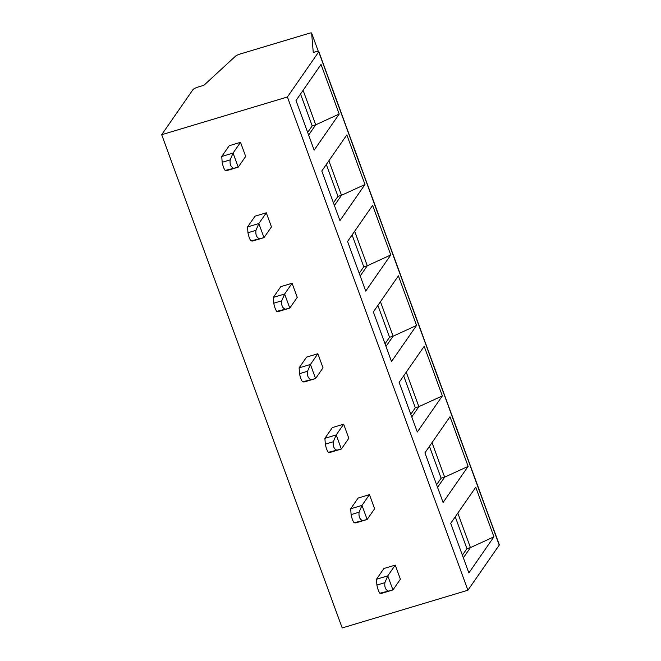 <?xml version="1.0" encoding="UTF-8"?>
<svg xmlns="http://www.w3.org/2000/svg" width="661" height="661" viewBox="0 0 661 661"><rect width="100%" height="100%" fill="white"/><g stroke="black" fill="none" stroke-linecap="round" stroke-linejoin="round"><path stroke-width="0.99" d="M342.191 627.95L467.914 590.232L499.229 545.11A4.602 0.942 -20.1 0 0 499.311 544.804L318.809 51.558A4.602 0.942 -20.1 0 0 315.38 51.847L313.264 52.483L311.628 33.083A3.065 0.628 -20.1 0 0 311.62 33.05A3.065 0.628 -20.1 0 0 309.34 33.248L240.323 53.954A4.602 0.942 -20.1 0 0 235.407 56.268L203.927 85.286L198.135 87.021A4.602 0.942 -20.1 0 0 193.004 89.582L161.689 134.704L342.191 627.95M161.689 134.704L287.411 96.985L318.726 51.864A4.602 0.942 -20.1 0 0 318.809 51.558M287.411 96.985L467.914 590.232M296.004 100.538L321.048 64.439L339.2 114.047L314.157 150.146L296.004 100.538M321.783 171.001L346.835 134.902L364.988 184.51L339.944 220.609L321.783 171.001M347.57 241.463L372.622 205.373L390.775 254.972L365.723 291.071L347.57 241.463M373.358 311.926L398.409 275.835L416.562 325.443L391.51 361.534L373.358 311.926M399.145 382.397L424.197 346.298L442.349 395.906L417.298 431.997L399.145 382.397M424.932 452.859L449.984 416.76L468.137 466.369L443.085 502.467L424.932 452.859M450.719 523.322L475.763 487.223L493.916 536.831L468.872 572.93L450.719 523.322M222.17 162.284C222.906 166.018 223.897 168.737 225.161 170.447L238.216 167.167L245.677 156.426L240.513 142.33L229.218 145.726L221.757 156.467L233.06 153.079L230.177 159.879L222.17 162.284L221.757 156.467M247.958 232.746C248.693 236.481 249.684 239.208 250.949 240.91L264.003 237.63L271.464 226.888L266.3 212.801L255.006 216.188L247.545 226.93L258.848 223.542L255.964 230.342L247.958 232.746L247.545 226.93M273.745 303.209C274.48 306.944 275.472 309.67 276.736 311.372L289.791 308.1L297.243 297.351L292.088 283.263L280.785 286.651L273.332 297.392L284.635 294.005L281.751 300.805L273.745 303.209L273.332 297.392M299.532 373.672C300.259 377.406 301.259 380.133 302.523 381.843L315.578 378.563L323.031 367.822L317.875 353.726L306.572 357.114L299.119 367.855L310.422 364.467L307.539 371.267L299.532 373.672L299.119 367.855M325.319 444.134C326.047 447.877 327.046 450.595 328.31 452.306L341.365 449.026L348.818 438.284L343.662 424.188L332.359 427.576L324.906 438.326L336.209 434.93L333.318 441.738L325.319 444.134L324.906 438.326M351.107 514.597C351.834 518.34 352.834 521.058 354.098 522.768L367.152 519.488L374.605 508.747L369.449 494.651L358.146 498.047L350.694 508.788L361.997 505.392L359.105 512.201L351.107 514.597L350.694 508.788M376.894 585.068C377.621 588.802 378.621 591.521 379.877 593.231L392.94 589.951L400.392 579.21L395.237 565.114L383.934 568.51L376.481 579.251L387.776 575.863L384.892 582.663L376.894 585.068L376.481 579.251M240.513 142.33L233.06 153.079L238.216 167.167L226.921 170.563L225.161 170.447M233.168 168.051C230.681 166.704 229.681 163.986 230.177 159.879M266.3 212.801L258.848 223.542L264.003 237.63L252.709 241.025L250.949 240.91M258.955 238.514C256.46 237.167 255.468 234.448 255.964 230.342M292.088 283.263L284.635 294.005L289.791 308.1L278.488 311.488L276.736 311.372M284.742 308.976C282.247 307.638 281.255 304.911 281.751 300.805M317.875 353.726L310.422 364.467L315.578 378.563L304.275 381.951L302.523 381.843M310.521 379.439C308.034 378.1 307.043 375.374 307.539 371.267M343.662 424.188L336.209 434.93L341.365 449.026L330.062 452.413L328.31 452.306M336.309 449.901C333.822 448.563 332.822 445.836 333.318 441.738M369.449 494.651L361.997 505.392L367.152 519.488L355.849 522.876L354.098 522.768M362.096 520.364C359.609 519.025 358.609 516.307 359.105 512.201M395.237 565.114L387.776 575.863L392.94 589.951L381.637 593.347L379.877 593.231M387.883 590.835C385.396 589.488 384.396 586.77 384.892 582.663M303.102 90.309L315.727 124.822L339.2 114.047M300.532 94.011L312.199 125.879L315.727 124.822L308.629 135.042M307.662 132.407L312.199 125.879M328.881 160.772L341.514 195.284L364.988 184.51M326.319 164.473L337.978 196.342L341.514 195.284L334.416 205.513M333.45 202.869L337.978 196.342M354.668 231.234L367.301 265.747L390.775 254.972M352.106 234.936L363.765 266.804L367.301 265.747L360.204 275.976M359.237 273.332L363.765 266.804M380.455 301.705L393.088 336.209L416.562 325.443M377.894 305.399L389.552 337.267L393.088 336.209L385.991 346.438M385.024 343.803L389.552 337.267M406.242 372.168L418.867 406.672L442.349 395.906M403.673 375.861L415.339 407.73L418.867 406.672L411.77 416.901M410.812 414.265L415.339 407.73M432.03 442.63L444.655 477.135L468.137 466.369M429.46 446.324L441.127 478.2L444.655 477.135L437.557 487.364M436.591 484.728L441.127 478.2M457.817 513.093L470.442 547.605L493.916 536.831M455.247 516.795L466.914 548.663L470.442 547.605L463.344 557.826M462.378 555.19L466.914 548.663M311.628 33.083L318.305 51.335L311.62 33.05M318.726 51.864L499.229 545.11"/></g></svg>
